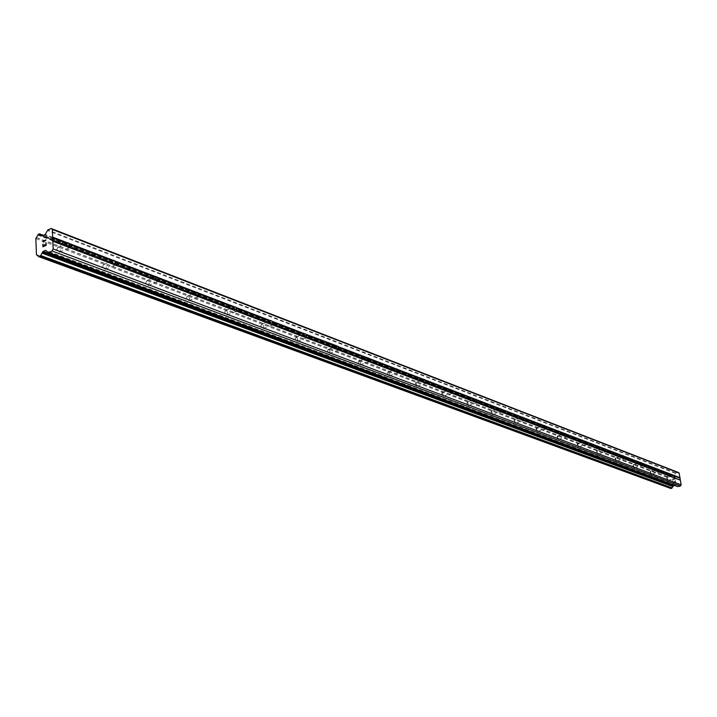 <?xml version="1.0" encoding="UTF-8"?>
<svg xmlns="http://www.w3.org/2000/svg" width="717" height="717" viewBox="0 0 717 717"><rect width="100%" height="100%" fill="white"/><g stroke="black" fill="none" stroke-linecap="round" stroke-linejoin="round"><path stroke-width="0.54" stroke-dasharray="3.58 2.69" d="M667.222 477.405L666.801 477.701L667.85 480.39L667.222 477.405M650.722 471.168L650.274 471.481L651.359 474.206L650.722 471.168M633.568 464.679L633.102 465.01L634.222 467.78L633.568 464.679M615.742 457.939L615.24 458.288L616.396 461.094L615.742 457.939M597.18 450.921L596.652 451.298L597.844 454.139L597.18 450.921M577.848 443.608L577.284 444.011L578.52 446.888L577.848 443.608M557.692 435.99L557.1 436.42L558.373 439.333L557.692 435.99M536.666 428.031L536.029 428.497L537.356 431.446L536.666 428.031M514.698 419.732L514.017 420.225L514.698 422.806L515.398 423.209L514.698 419.732M491.737 411.047L491.011 411.585L491.701 414.166L492.445 414.605L491.737 411.047M467.708 401.959L466.937 402.542L467.618 405.123L468.425 405.598L467.708 401.959M442.541 392.441L441.708 393.068L442.398 395.641L443.267 396.16L442.541 392.441M416.138 382.457L415.251 383.138L415.941 385.692L416.882 386.257L416.138 382.457M388.426 371.971L387.467 372.715L388.157 375.251L389.179 375.869L389.779 374.068L388.426 371.971M359.289 360.956L358.258 361.762L358.948 364.263L360.051 364.935L360.696 363.098L359.289 360.956M328.619 349.358L327.508 350.246L328.198 352.701L329.399 353.436L330.08 351.554L328.619 349.358M296.291 337.133L295.099 338.11L295.78 340.494L297.089 341.319L297.815 339.392L296.291 337.133M262.171 324.227L260.889 325.312L261.553 327.606L262.978 328.52C264.25 327.319 263.981 325.885 262.171 324.227M226.106 310.586L224.726 311.796L225.362 313.974L226.93 314.996C228.275 313.768 227.997 312.298 226.106 310.586M187.917 296.148L186.429 297.501L187.029 299.518L188.759 300.674C190.193 299.419 189.906 297.913 187.917 296.148M147.424 280.831L146.833 280.75L145.82 282.373L146.367 284.165L148.285 285.491C149.799 284.201 149.512 282.65 147.424 280.831M104.395 264.564L103.75 264.465L102.674 266.339L103.131 267.808L105.282 269.35C106.896 268.041 106.6 266.446 104.395 264.564M58.597 247.24L57.889 247.141L56.777 249.382L59.502 252.178C61.223 250.833 60.927 249.184 58.597 247.24M672.725 479.126L673.675 478.866L672.725 479.126L672.94 480.426L672.725 479.126M673.675 478.866L673.801 479.574L673.675 478.866M673.953 479.539L673.837 478.822L673.953 479.539M673.837 478.822L674.796 478.571L673.837 478.822M674.796 478.571L675.011 479.87L674.787 478.562M672.788 480.471L672.537 479.001L672.788 480.471M672.537 479.001L674.921 478.356L672.537 479.001M673.039 481.985L673.12 482.478L673.039 481.985M674.114 482.595L674.5 482.12L674.114 482.595M674.5 482.12L675.217 481.098L674.5 482.12M675.217 481.098L675.45 482.487L675.217 481.098M675.611 482.442L675.315 480.695L673.863 482.613L673.263 481.707L673.855 482.613L675.315 480.695L675.611 482.442M677.628 486.547L675.539 485.167L674.419 485.364M670.762 488.465L38.709 256.569M678.148 472.386L675.746 473.032L674.016 475.532L672.098 476.231L669.624 474.744L668.701 474.95L667.151 477.334L668.791 487.112L670.655 488.394M38.261 255.628L669.275 487.443M44.606 244.551L44.651 245.734M46.085 242.893L46.175 245.331M43.137 246.415L43.047 244.255M42.921 246.782L46.184 245.339M43.378 242.14L43.154 241.45L45.969 239.899M670.556 488.268L38.601 256.372M668.791 487.112L36.45 254.696M667.151 477.334L35.85 238.555M667.491 476.787L36.379 237.578M667.545 476.724L36.459 237.479M668.396 475.371L37.795 235.068M668.441 475.21L37.884 234.791M671.058 475.765L42.688 235.848L671.103 475.774M671.202 475.846L42.626 235.875M675.647 485.221L45.798 250.457M675.226 485.149L46.166 250.744M668.513 475.084L38.001 234.576M668.701 474.95L38.261 234.316M669.472 474.735L39.31 233.841M669.678 474.771L43.647 235.418L669.624 474.744M669.777 474.842L43.585 235.445M669.875 474.959L43.405 235.526M671.677 476.169L42.258 235.974M672.098 476.231L42.536 235.92M673.648 475.81L44.651 234.961M674.016 475.532L45.171 234.441M675.387 473.31L47.34 230.498M675.746 473.032L47.86 229.969M667.079 477.388L674.356 475.416M666.801 477.701L666.667 479.108L667.428 480.157M650.57 471.15L657.946 469.124M650.274 471.481L650.149 472.897L650.911 473.955M633.416 464.661L640.881 462.582M633.102 465.01L632.994 466.444L633.747 467.511M615.571 457.912L623.136 455.779M615.24 458.288L615.15 459.74L615.894 460.807M597.001 450.894L604.664 448.699M596.652 451.298L597.306 453.834M577.66 443.581L585.422 441.322M577.284 444.011L577.947 446.566M557.494 435.954L565.354 433.633M557.1 436.42L557.763 438.983M536.45 428.004L544.409 425.602M536.029 428.497L536.701 431.069M514.474 419.696L522.532 417.222M514.017 420.225L514.698 422.806M491.495 411.011L499.659 408.457M491.011 411.585L491.701 414.166M467.448 401.923L475.721 399.288M466.937 402.542L467.618 405.123M442.255 392.396L450.635 389.672M441.708 393.068L442.398 395.641M415.842 382.412L424.312 379.598M415.251 383.138L415.941 385.692M388.094 371.926L396.671 369.013M387.467 372.715L388.157 375.251M358.93 360.902L367.615 357.882M358.258 361.762L358.948 364.263M328.234 349.304L337.008 346.177M327.508 350.246L328.198 352.701M295.879 337.071L304.725 333.835M295.099 338.11L295.78 340.494M261.723 324.165L270.632 320.813M260.889 325.312L261.553 327.606M225.613 310.515L234.584 307.046M224.726 311.796L225.362 313.974M187.379 296.067L196.386 292.473M186.429 297.501L187.029 299.518M146.833 280.75L155.867 277.022M145.82 282.373L146.367 284.165M103.75 264.465L112.784 260.612M102.674 266.339L103.131 267.808M57.889 247.141L66.905 243.144M56.777 249.382L57.611 250.134L57.073 250.287M59.502 252.178L69.459 247.786M105.282 269.35L115.114 265.173M148.285 285.491L157.991 281.503M188.759 300.674L198.349 296.874M226.93 314.996L236.386 311.357M262.978 328.52L272.308 325.034M297.089 341.319L306.284 337.967M329.399 353.436L338.469 350.219M360.051 364.935L368.995 361.843M389.179 375.869L397.989 372.885M416.882 386.257L425.575 383.389M443.267 396.16L451.835 393.382M468.425 405.598L476.877 402.918M492.445 414.605L500.771 412.015M515.398 423.209L523.607 420.709M537.356 431.446L545.449 429.017M558.373 439.333L566.358 436.976M578.52 446.888L586.389 444.603M597.844 454.139L605.605 451.916M616.396 461.094L624.05 458.943M634.222 467.78L641.769 465.683M651.359 474.206L658.806 472.171M667.85 480.39L675.208 478.409M675.539 485.167L45.673 250.376M669.821 487.533L37.741 255.252M670.592 475.685L40.645 235.248M671.784 476.213L42.115 235.947"/><path stroke-width="1.08" d="M675.064 478.391L674.159 477.728L673.846 475.846L674.428 475.398L675.064 478.391M658.663 472.144L657.74 471.463L657.417 469.554L658.018 469.097L658.582 469.501L658.663 472.144M641.616 465.665L640.666 464.966L640.344 463.012L640.962 462.555L641.545 462.976L641.616 465.665M623.889 458.916L622.903 458.199L622.589 456.218L623.225 455.752L623.835 456.182L623.889 458.916M605.435 451.889L604.422 451.163L604.108 449.138L604.763 448.672L605.399 449.111L605.435 451.889M586.21 444.576L585.171 443.823L584.857 441.762L585.529 441.287L586.192 441.744L586.21 444.576M566.161 436.949L565.086 436.178L564.781 434.081L565.471 433.597L566.17 434.063L566.161 436.949M545.234 428.99L544.131 428.201L543.827 426.05L544.544 425.566L545.27 426.05L545.234 428.99M523.383 420.673L522.245 419.857L521.94 417.67L522.675 417.177L523.437 417.679L523.849 420.592L523.383 420.673M500.529 411.979L499.355 411.146L499.059 408.905L499.812 408.412L500.618 408.923L501.022 411.899L500.529 411.979M476.617 402.873L475.398 402.022L475.111 399.736L475.891 399.235L476.733 399.763L477.128 402.802L476.617 402.873M451.558 393.346L450.303 392.459L450.016 390.129L450.823 389.618L451.71 390.165L452.095 393.274L451.558 393.346M425.271 383.344L423.971 382.43L423.684 380.046L424.518 379.526L425.459 380.1L425.844 383.272L425.271 383.344M397.666 372.84L396.322 371.899L396.044 369.461L396.904 368.932L397.899 369.533L398.267 372.777L397.666 372.84M368.646 361.789L367.247 360.821L366.979 358.33L367.866 357.792L368.923 358.419L369.282 361.735L368.646 361.789M338.083 350.165L336.632 349.161L336.381 346.607L337.295 346.069L338.415 346.714L338.756 350.111L338.083 350.165M305.872 337.904L304.367 336.873L304.116 334.256L305.066 333.71L306.258 334.382L306.58 337.868L305.872 337.904M271.86 324.962L270.291 323.896L270.058 321.216L271.044 320.66L272.308 321.359L272.612 324.935L271.86 324.962M235.902 311.286L234.262 310.174L234.047 307.423L235.059 306.858L236.413 307.593L236.7 311.259L235.902 311.286M197.811 296.793L196.108 295.637L195.902 292.814L196.96 292.249L198.394 293.02L198.672 296.775L197.811 296.793M157.417 281.414L155.625 280.222L155.446 277.318L156.539 276.744L158.081 277.551L158.323 281.414L157.417 281.414M114.478 265.084L112.605 263.838L112.444 260.854L113.573 260.271L115.231 261.122L115.446 265.084L114.478 265.084M68.751 247.679L66.789 246.388L66.654 243.323L67.828 242.731L69.612 243.628L69.836 247.544L68.751 247.679M51.131 228.49L678.148 472.386L679.142 473.05L681.15 484.844L680.451 485.974L678.049 486.619L48.344 252.456L45.673 250.376L43.128 251.353L40.421 255.969L38.906 256.713L36.45 254.696L35.85 238.555L38.261 234.316L39.516 233.823L40.645 235.248L42.536 235.92L45.171 234.441L47.86 229.969L51.131 228.49L52.35 229.449L53.148 248.969L52.045 250.977L48.756 252.429M48.487 252.483L678.049 486.619M674.419 485.364L672.976 486.386L42.088 252.832M38.978 256.731L670.816 488.492L671.928 488.16L672.976 486.386M43.128 246.406L44.436 245.832L43.137 246.415L42.823 244.345L42.93 246.782L43.047 244.255M44.427 245.832L44.382 244.649L44.436 245.832M44.597 244.551L44.642 245.734L45.951 245.151L44.651 245.734M45.951 245.151L45.861 242.991L45.951 245.151M46.085 242.893L46.175 245.331L42.921 246.782M45.969 239.899L42.724 241.351L43.208 241.808L42.715 241.351L45.969 239.899L43.145 241.441L43.378 242.14M113.25 260.361L69.612 243.628M156.207 276.834L115.231 261.122M196.637 292.339L158.081 277.551M234.746 306.957L198.394 293.02M270.739 320.759L236.413 307.593M304.77 333.808L272.308 321.359M337.295 346.069L306.258 334.382M367.588 357.9L338.415 346.714M396.626 369.04L368.923 358.419M424.258 379.634L397.899 369.533M450.563 389.725L425.459 380.1M475.64 399.342L451.71 390.165M499.57 408.52L476.733 399.763M522.442 417.294L500.618 408.923M544.311 425.683L523.437 417.679M565.247 433.713L545.27 426.05M585.314 441.403L566.17 434.063M604.556 448.788L586.192 441.744M623.028 455.869L605.399 449.111M640.765 462.671L623.835 456.182M657.83 469.214L641.545 462.976M674.24 475.514L658.582 469.501M679.931 477.692L674.966 475.792M679.142 473.05L52.35 229.449M67.497 242.812L52.664 237.121M112.444 260.854L69.701 244.488M112.605 263.838L69.836 247.544M113.465 264.331L69.8 247.706M155.446 277.318L115.303 261.947M155.625 280.222L115.464 264.923M156.458 280.705L115.446 265.084M195.902 292.814L158.125 278.348M196.108 295.637L158.314 281.243M196.906 296.103L158.323 281.414M234.047 307.423L198.43 293.782M234.262 310.174L198.636 296.605M235.042 310.622L198.672 296.775M270.058 321.216L236.431 308.337M270.291 323.896L236.655 311.079M271.044 324.335L236.7 311.259M304.116 334.256L272.317 322.076M304.367 336.873L272.55 324.756M305.101 337.304L272.612 324.935M336.381 346.607L306.249 335.072M336.632 349.161L306.5 337.689M337.349 349.582L306.58 337.868M366.979 358.33L338.406 347.387M367.247 360.821L338.657 349.941M367.946 361.225L338.756 350.111M396.044 369.461L368.897 359.065M396.322 371.899L369.165 361.556M397.003 372.293L369.282 361.735M423.684 380.046L397.872 370.16M423.971 382.43L398.15 372.598M424.634 382.815L398.267 372.777M450.016 390.129L425.423 380.709M450.303 392.459L425.71 383.093M450.948 392.835L425.844 383.272M475.111 399.736L451.665 390.765M475.398 402.022L451.961 393.086M476.034 402.38L452.095 393.274M499.059 408.905L476.688 400.346M499.355 411.146L476.984 402.622M499.973 411.495L477.128 402.802M521.94 417.67L500.565 409.488M522.245 419.857L500.869 411.719M522.845 420.207L501.022 411.899M543.827 426.05L523.383 418.226M544.131 428.201L523.688 420.413M544.723 428.542L523.849 420.592M564.781 434.081L545.207 426.579M565.086 436.178L545.512 428.721M565.659 436.51L545.682 428.9M584.857 441.762L566.098 434.583M585.171 443.823L566.412 436.68M585.726 444.155L566.582 436.859M604.108 449.138L586.121 442.255M604.422 451.163L586.434 444.307M604.969 451.477L586.605 444.486M622.589 456.218L605.327 449.604M622.903 458.199L605.641 451.62M623.44 458.513L605.82 451.8M640.344 463.012L623.763 456.666M640.666 464.966L624.077 458.647M641.186 465.27L624.256 458.826M657.417 469.554L641.473 463.442M657.74 471.463L641.787 465.396M658.251 471.768L641.966 465.566M673.846 475.846L658.502 469.967M674.159 477.728L658.815 471.876M674.67 478.015L659.004 472.055M67.676 246.899L52.834 241.244M681.15 484.844L53.148 248.969M680.361 480.184L675.387 478.293M66.789 246.388L52.413 240.912M66.654 243.323L52.287 237.82M680.451 485.974L52.045 250.977M672.869 486.529L41.927 253.101M38.261 255.619L37.078 255.198M42.626 235.875L41.416 235.418M679.698 478.087L674.885 476.24M680.012 479.951L675.199 478.122M46.166 250.744L45.261 250.403M673.666 485.57L43.128 251.353M673.308 485.848L42.608 251.873M672.044 487.883L40.618 255.494M671.99 488.044L40.528 255.772M671.928 488.16L40.421 255.969M671.739 488.295L40.161 256.229M670.969 488.501L39.103 256.695M39.516 233.823L43.665 235.409L39.578 233.859M43.585 235.445L39.695 233.957M43.405 235.526L39.802 234.145M234.584 307.046L235.059 306.858M196.386 292.473L196.96 292.249M155.867 277.022L156.539 276.744M112.784 260.612L113.573 260.271M66.905 243.144L67.828 242.731M677.735 486.601L48.344 252.456M670.816 488.492L38.906 256.713"/></g></svg>
